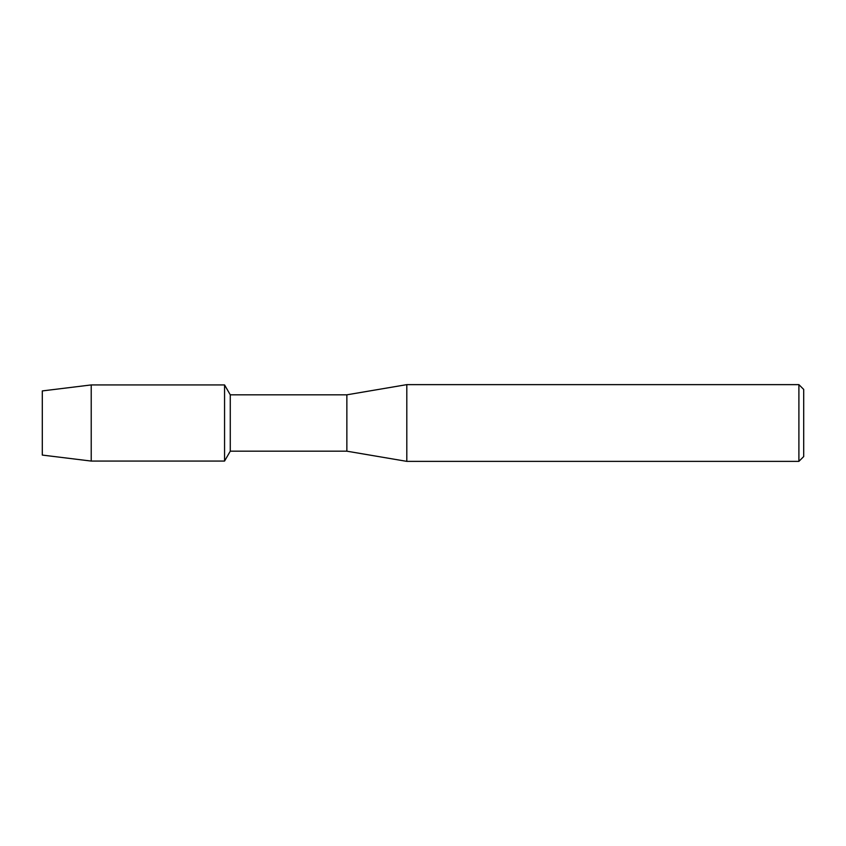 <?xml version="1.0" encoding="UTF-8"?>
<svg xmlns="http://www.w3.org/2000/svg" width="846" height="846" viewBox="0 0 846 846"><rect width="100%" height="100%" fill="white"/><g stroke="black" fill="none" stroke-linecap="round" stroke-linejoin="round"><path stroke-width="1.27" d="M42.3 455.074L42.3 390.926L91.22 384.93L224.56 384.93L230.271 394.818L346.86 394.818L406.81 384.634L798.899 384.634L803.7 389.424L803.7 456.576L798.899 461.366L406.81 461.366L346.86 451.182L230.271 451.182L224.56 461.07L224.56 384.93L224.56 461.07L91.22 461.07L42.3 455.074L42.3 390.926M230.271 451.182L230.271 394.818M346.86 451.182L346.86 394.818M406.81 461.366L406.81 384.634M798.899 461.366L798.899 384.634M91.22 461.07L91.22 384.93"/></g></svg>
